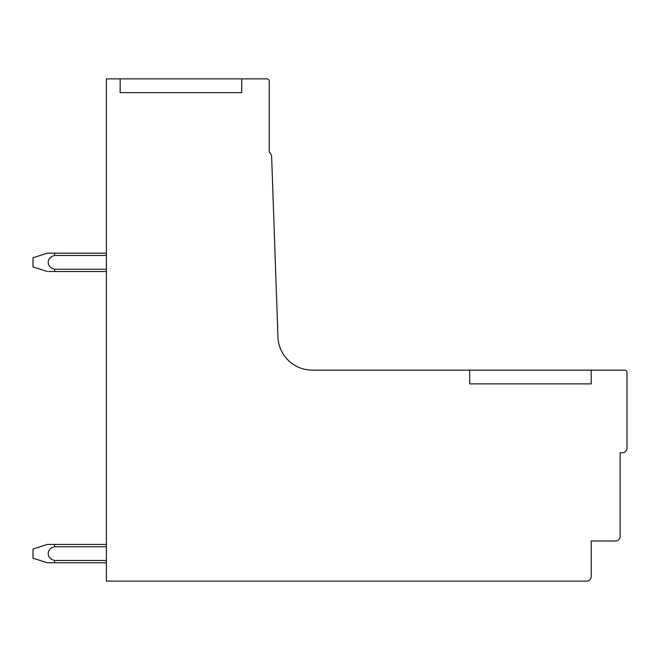 <?xml version="1.0" encoding="UTF-8"?>
<svg xmlns="http://www.w3.org/2000/svg" width="660" height="660" viewBox="0 0 660 660"><rect width="100%" height="100%" fill="white"/><g stroke="black" fill="none" stroke-linecap="round" stroke-linejoin="round"><path stroke-width="0.99" d="M469.672 370.136L312.32 370.136A34.403 34.403 0 0 1 277.942 336.938L271.648 156.783A5.816 5.816 0 0 0 269.222 152.262L269.222 81.163A2.293 2.293 0 0 0 266.929 78.87L106.392 78.87L106.392 581.13L586.633 581.13A4.587 4.587 0 0 0 591.22 576.543L591.22 540.994L615.533 540.994A4.587 4.587 0 0 0 620.119 536.407L620.119 452.702L622.413 452.702A4.587 4.587 0 0 0 627 448.115L627 372.43A2.293 2.293 0 0 0 624.707 370.136L469.672 370.136L469.672 383.897L591.22 383.897L591.22 370.136L591.22 383.897M120.153 78.87L120.153 92.631L241.7 92.631L241.7 78.87M106.392 562.782L54.623 562.782L106.392 562.782L54.623 562.782L106.392 562.782L54.623 562.782L106.392 562.782L54.623 562.782L106.392 562.782L54.623 562.782L54.623 560.48L106.392 560.48M48.634 271.516L106.392 271.516L54.623 271.516L54.623 269.222L106.392 269.222M54.623 269.222C46.093 267.25 46.06 257.458 54.623 255.461L106.392 255.461M47.413 271.516L33 266.929L33 257.755L47.413 253.168L106.392 253.168M54.623 255.461L54.623 253.168M54.599 560.48C46.076 558.5 46.076 548.716 54.623 546.727L106.392 546.727M106.392 544.434L54.623 544.434L54.623 546.727M54.599 562.782L47.413 562.782L33 558.195L33 549.021L47.413 544.434L54.623 544.434"/></g></svg>

